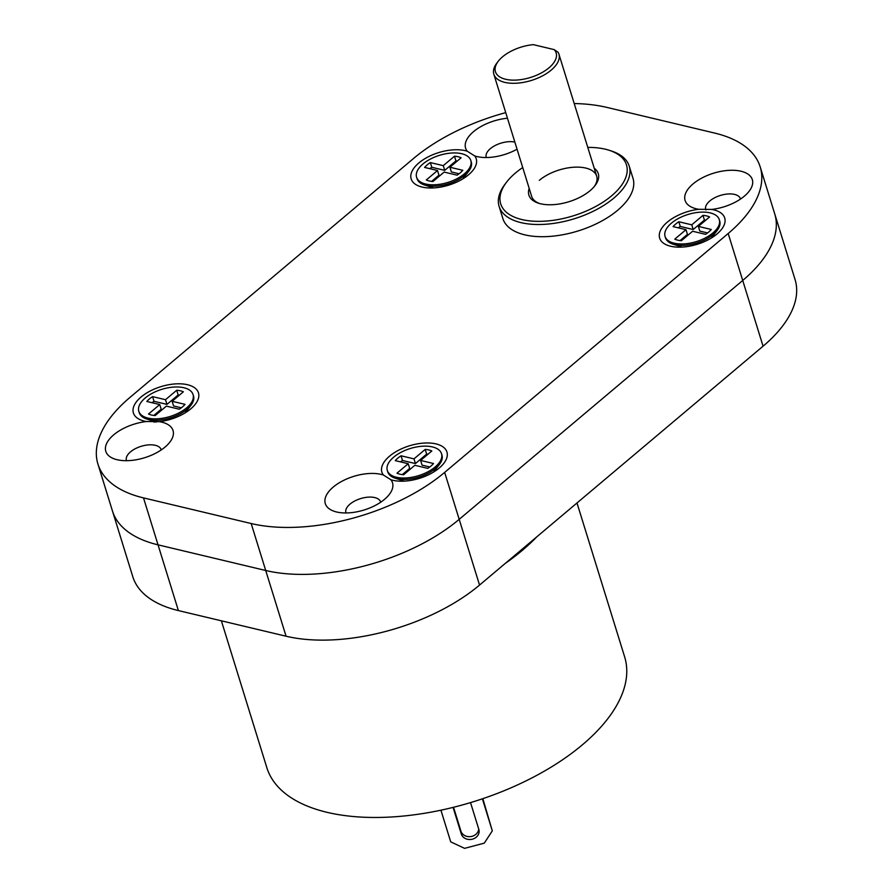 <?xml version="1.0" encoding="UTF-8"?>
<svg xmlns="http://www.w3.org/2000/svg" width="893" height="893" viewBox="0 0 893 893"><rect width="100%" height="100%" fill="white"/><g stroke="black" fill="none" stroke-linecap="round" stroke-linejoin="round"><path stroke-width="1.34" d="M178.388 610.578A141.875 70.938 162.8 0 1 132.811 576.744L112.462 511.008A141.875 70.938 -17.2 0 0 158.039 544.842L265.712 570.493A141.875 70.938 -17.2 0 0 459.192 519.346L742.719 280.458A141.875 70.938 -17.2 0 0 774.722 213.851L795.071 279.576A141.875 70.938 162.8 0 1 763.068 346.194L742.719 280.458L459.192 519.346A141.875 70.938 -17.2 0 1 265.712 570.493L158.039 544.842L143.505 497.892L251.179 523.532A141.875 70.938 -17.2 0 0 444.658 472.397L479.541 585.082A141.875 70.938 162.8 0 1 286.061 636.218L178.388 610.578L158.039 544.842A141.875 70.938 -17.2 0 1 112.462 511.008L97.929 464.059A141.875 70.938 -17.2 0 0 143.505 497.892M479.541 585.082L763.068 346.194M444.658 472.397L728.186 233.508A141.875 70.938 -17.2 0 0 760.189 166.891A141.875 70.938 -17.2 0 0 714.612 133.057L606.939 107.417A141.875 70.938 -17.2 0 0 574.21 103.543M505.728 112.63A141.875 70.938 -17.2 0 0 413.459 158.552L129.931 397.452A141.875 70.938 -17.2 0 0 97.929 464.059M499.109 206.383L502.882 218.595A68.102 34.046 -17.2 0 0 524.771 234.837A68.102 34.046 -17.2 0 0 599.761 222.078A68.102 34.046 -17.2 0 0 633.003 178.321L629.219 166.109A68.102 34.046 162.8 0 1 613.859 198.079A68.102 34.046 162.8 0 1 545.913 224.232A68.102 34.046 162.8 0 1 499.109 206.383A68.102 34.046 162.8 0 1 505.226 183.913L506.61 182.116A65.836 32.918 162.8 0 1 515.54 172.929A65.836 32.918 162.8 0 1 522.729 167.527M390.788 479.708L390.866 479.731A35.184 17.592 162.8 0 1 389.348 494.398A35.184 17.592 162.8 0 1 336.594 511.99A35.184 17.592 162.8 0 1 334.462 511.388A35.184 17.592 162.8 0 1 334.216 486.272A35.184 17.592 162.8 0 1 381.211 474.395A35.184 17.592 162.8 0 1 383.398 475.02A34.057 17.023 162.8 0 1 395.867 451.735A34.057 17.023 162.8 0 1 435.996 443.899A34.057 17.023 162.8 0 1 443.877 463.255A34.057 17.023 162.8 0 1 392.82 480.278A34.057 17.023 162.8 0 1 390.866 479.731L383.398 475.02M159.356 421.663A35.184 17.592 162.8 0 1 161.722 422.132A35.184 17.592 162.8 0 1 169.86 442.135A35.184 17.592 162.8 0 1 117.106 459.716A35.184 17.592 162.8 0 1 114.974 459.125A35.184 17.592 162.8 0 1 109.649 438.865A35.184 17.592 162.8 0 1 146.452 421.529A34.057 17.023 162.8 0 1 144.353 421.105A34.057 17.023 162.8 0 1 142.288 420.525A34.057 17.023 162.8 0 1 142.043 396.213A34.057 17.023 162.8 0 1 187.53 384.727A34.057 17.023 162.8 0 1 195.4 404.082A34.057 17.023 162.8 0 1 159.356 421.663L146.452 421.529M696.395 208.828A35.184 17.592 162.8 0 1 694.263 208.225A35.184 17.592 162.8 0 1 694.017 183.11A35.184 17.592 162.8 0 1 741.011 171.233A35.184 17.592 162.8 0 1 749.149 191.236A35.184 17.592 162.8 0 1 711.665 209.431A34.057 17.023 162.8 0 1 713.764 209.855A34.057 17.023 162.8 0 1 721.644 229.211A34.057 17.023 162.8 0 1 670.587 246.234A34.057 17.023 162.8 0 1 668.522 245.653A34.057 17.023 162.8 0 1 663.32 226.119A34.057 17.023 162.8 0 1 698.772 209.297A35.184 17.592 162.8 0 1 696.395 208.828M517.058 149.209A35.184 17.592 162.8 0 1 476.907 156.554A35.184 17.592 162.8 0 1 474.775 155.962A35.184 17.592 162.8 0 1 474.719 155.94A34.057 17.023 162.8 0 1 473.178 170.038A34.057 17.023 162.8 0 1 422.121 187.061A34.057 17.023 162.8 0 1 420.056 186.481A34.057 17.023 162.8 0 1 419.81 162.169A34.057 17.023 162.8 0 1 465.298 150.683A34.057 17.023 162.8 0 1 467.251 151.23A35.184 17.592 162.8 0 1 473.949 131.304A35.184 17.592 162.8 0 1 507.47 118.233M346.015 512.962A18.161 9.075 162.8 0 1 345.915 512.649A18.161 9.075 162.8 0 1 354.778 500.984A18.161 9.075 162.8 0 1 374.77 497.58A18.161 9.075 162.8 0 1 380.608 501.911A18.161 9.075 162.8 0 1 380.697 502.223M402.509 481.204A17.023 8.517 162.8 0 1 402.352 480.523M434.779 470.488A17.023 8.517 162.8 0 1 435.036 471.136M431.799 187.988A17.023 8.517 162.8 0 1 431.654 187.307M464.07 177.272A17.023 8.517 162.8 0 1 464.327 177.919M474.719 155.94L467.251 151.218M486.339 157.525A18.161 9.075 162.8 0 1 486.227 157.213A18.161 9.075 162.8 0 1 494.956 145.615A18.161 9.075 162.8 0 1 514.848 142.087M186.302 411.316A17.023 8.517 162.8 0 1 186.559 411.963M154.098 422.244A17.023 8.517 162.8 0 1 154.031 422.032A17.023 8.517 162.8 0 1 153.886 421.351M126.538 460.688A18.161 9.075 162.8 0 1 126.426 460.386A18.161 9.075 162.8 0 1 135.29 448.71A18.161 9.075 162.8 0 1 155.293 445.306A18.161 9.075 162.8 0 1 161.12 449.637A18.161 9.075 162.8 0 1 161.209 449.96M712.547 236.444A17.023 8.517 162.8 0 1 712.804 237.091M680.276 247.16A17.023 8.517 162.8 0 1 680.131 246.479M711.665 209.431L698.761 209.297M705.905 210A18.161 9.075 162.8 0 1 705.716 209.487A18.161 9.075 162.8 0 1 714.579 197.811A18.161 9.075 162.8 0 1 734.582 194.417A18.161 9.075 162.8 0 1 740.409 198.748A18.161 9.075 162.8 0 1 740.498 199.061M728.186 233.508L742.719 280.458A141.875 70.938 -17.2 0 0 774.722 213.851L760.189 166.891M539.472 203.492A34.057 17.023 162.8 0 1 531.636 196.315L493.851 74.242A34.057 17.023 162.8 0 1 496.91 63.001L498.294 61.204A31.78 15.884 -17.2 0 0 524.671 78.975A31.78 15.884 -17.2 0 0 554.229 49.628L558.103 52.285A34.057 17.023 162.8 0 1 558.906 54.105A34.057 17.023 162.8 0 1 542.285 75.983A34.057 17.023 162.8 0 1 504.791 82.368A34.057 17.023 162.8 0 1 493.851 74.242M594.247 168.264A36.323 18.161 162.8 0 1 595.017 185.61A36.323 18.161 162.8 0 1 590.083 190.678A36.323 18.161 162.8 0 1 538.356 203.157A36.323 18.161 162.8 0 1 529.192 188.401M587.784 147.39A65.836 32.918 162.8 0 1 609.316 150.325A65.836 32.918 162.8 0 1 611.627 195.813A65.836 32.918 162.8 0 1 528.254 220.705A65.836 32.918 162.8 0 1 506.61 182.116M539.316 180.33A34.057 17.023 162.8 0 1 573.295 167.259A34.057 17.023 162.8 0 1 596.691 176.178A34.057 17.023 162.8 0 1 594.28 186.525M609.316 150.325L611.471 151.029A68.102 34.046 162.8 0 1 629.219 166.109M554.229 49.628L533.344 44.65A31.78 15.884 -17.2 0 0 498.294 61.204M221.375 620.814L266.828 767.645A187.284 93.631 -17.2 0 0 458.41 806.022A187.284 93.631 162.8 0 0 624.642 656.88L576.99 502.971M482.834 798.655L492.311 830.858L484.274 843.148L464.572 848.35L450.719 841.853L440.919 810.185M478.715 829.028A9.075 7.836 -7.7 0 1 470.555 836.607A9.075 7.836 -7.7 0 1 460.922 831.137L453.532 807.272M482.387 798.811L492.311 830.858M470.533 802.595L478.815 829.351A9.075 7.836 -7.7 0 1 479.061 830.445A9.075 7.836 -7.7 0 1 471.75 839.32A9.075 7.836 -7.7 0 1 461.301 833.973L453.075 807.384M462.864 178.846L468.702 171.255A28.375 14.188 -17.2 0 1 464.851 175.207A28.375 14.188 162.8 0 1 424.432 184.951A28.375 14.188 162.8 0 1 417.031 178.667L416.596 177.261A28.375 14.188 162.8 0 1 423.003 163.944A28.375 14.188 -17.2 0 1 451.311 153.049A28.375 14.188 -17.2 0 1 470.812 160.483A28.375 14.188 -17.2 0 1 464.416 173.8A28.375 14.188 162.8 0 1 436.108 184.695A28.375 14.188 162.8 0 1 416.596 177.261M468.702 171.255A28.375 14.188 -17.2 0 0 471.247 161.89L470.812 160.483M432.915 181.536L444.145 172.081L457.06 175.162A22.705 11.352 -17.2 0 0 462.82 170.306L449.893 167.237L461.123 157.782A22.705 11.352 -17.2 0 0 454.492 156.197L443.274 165.651L430.359 162.582A22.705 11.352 -17.2 0 0 424.599 167.426L437.514 170.507L426.296 179.962A22.705 11.352 -17.2 0 0 432.915 181.536M431.598 181.402L438.965 175.195L437.514 170.507M457.261 161.03A22.705 11.352 -17.2 0 0 455.943 160.896L444.725 170.351L431.81 167.27A22.705 11.352 -17.2 0 0 429.79 168.665M459.069 173.767L451.356 171.925L449.893 167.237M430.359 162.582L431.81 167.27M444.725 170.351L443.274 165.651M454.492 156.197L455.943 160.896M185.085 412.89L190.935 405.299A28.375 14.188 -17.2 0 1 187.083 409.251A28.375 14.188 162.8 0 1 146.664 418.996A28.375 14.188 162.8 0 1 139.263 412.711L138.828 411.305A28.375 14.188 162.8 0 1 145.235 397.977A28.375 14.188 -17.2 0 1 173.543 387.082A28.375 14.188 -17.2 0 1 193.044 394.527A28.375 14.188 -17.2 0 1 186.648 407.844A28.375 14.188 162.8 0 1 158.329 418.739A28.375 14.188 162.8 0 1 138.828 411.305M190.935 405.299A28.375 14.188 -17.2 0 0 193.48 395.934L193.044 394.527M155.148 415.58L166.377 406.125L179.292 409.206A22.705 11.352 -17.2 0 0 185.041 404.35L172.126 401.281L183.355 391.815A22.705 11.352 -17.2 0 0 176.725 390.241L165.506 399.696L152.591 396.626A22.705 11.352 -17.2 0 0 146.832 401.47L159.747 404.551L148.528 414.006A22.705 11.352 -17.2 0 0 155.148 415.58M153.83 415.446L161.198 409.24L159.747 404.551M179.493 395.074A22.705 11.352 -17.2 0 0 178.176 394.94L166.958 404.395L154.042 401.314A22.705 11.352 -17.2 0 0 152.022 402.71M181.301 407.811L173.588 405.969L172.126 401.281M152.591 396.626L154.042 401.314M166.958 404.395L165.506 399.696M176.725 390.241L178.176 394.94M433.563 472.062L439.401 464.472A28.375 14.188 -17.2 0 1 435.55 468.423A28.375 14.188 162.8 0 1 395.141 478.168A28.375 14.188 162.8 0 1 387.741 471.884L387.305 470.477A28.375 14.188 162.8 0 1 393.701 457.149A28.375 14.188 -17.2 0 1 422.021 446.254A28.375 14.188 -17.2 0 1 441.522 453.689A28.375 14.188 -17.2 0 1 435.114 467.017A28.375 14.188 162.8 0 1 406.806 477.911A28.375 14.188 162.8 0 1 387.305 470.477M439.401 464.472A28.375 14.188 -17.2 0 0 441.957 455.106L441.522 453.689M403.625 474.752L414.843 465.298L427.758 468.379A22.705 11.352 -17.2 0 0 433.518 463.523L420.603 460.453L431.821 450.987A22.705 11.352 -17.2 0 0 425.202 449.413L413.972 458.868L401.057 455.798A22.705 11.352 -17.2 0 0 395.298 460.643L408.224 463.724L396.994 473.178A22.705 11.352 -17.2 0 0 403.625 474.752M402.308 474.618L409.675 468.412L408.224 463.724M427.97 454.247A22.705 11.352 -17.2 0 0 426.653 454.113L415.435 463.567L402.509 460.487A22.705 11.352 -17.2 0 0 400.499 461.882M429.779 466.983L422.054 465.141L420.603 460.453M401.057 455.798L402.509 460.487M415.435 463.567L413.972 458.868M425.202 449.413L426.653 454.113M711.33 238.018L717.168 230.427A28.375 14.188 -17.2 0 1 713.328 234.379A28.375 14.188 162.8 0 1 672.909 244.124A28.375 14.188 162.8 0 1 665.508 237.839L665.073 236.433A28.375 14.188 162.8 0 1 671.48 223.105A28.375 14.188 -17.2 0 1 699.788 212.21A28.375 14.188 -17.2 0 1 719.289 219.656A28.375 14.188 -17.2 0 1 712.882 232.973A28.375 14.188 162.8 0 1 684.574 243.867A28.375 14.188 162.8 0 1 665.073 236.433M717.168 230.427A28.375 14.188 -17.2 0 0 719.725 221.062L719.289 219.656M681.392 240.708L692.611 231.254L705.537 234.334A22.705 11.352 -17.2 0 0 711.286 229.479L698.371 226.409L709.6 216.943A22.705 11.352 -17.2 0 0 702.97 215.369L691.751 224.824L678.825 221.754A22.705 11.352 -17.2 0 0 673.076 226.599L685.991 229.68L674.762 239.134A22.705 11.352 -17.2 0 0 681.392 240.708M680.075 240.574L687.443 234.368L685.991 229.68M705.738 220.203A22.705 11.352 -17.2 0 0 704.421 220.069L693.202 229.523L680.287 226.442A22.705 11.352 -17.2 0 0 678.267 227.838M707.546 232.939L699.822 231.097L698.371 226.409M678.825 221.754L680.287 226.442M693.202 229.523L691.751 224.824M702.97 215.369L704.421 220.069M251.179 523.532L286.061 636.218M505.293 563.394A187.284 93.631 -17.2 0 0 536.749 536.894M461.301 833.973L460.922 831.137M596.691 176.178L558.906 54.105M433.54 187.921L424.432 184.951M156.23 422.121L146.664 418.996M404.25 481.137L395.141 478.168M682.018 247.093L672.909 244.124"/></g></svg>
